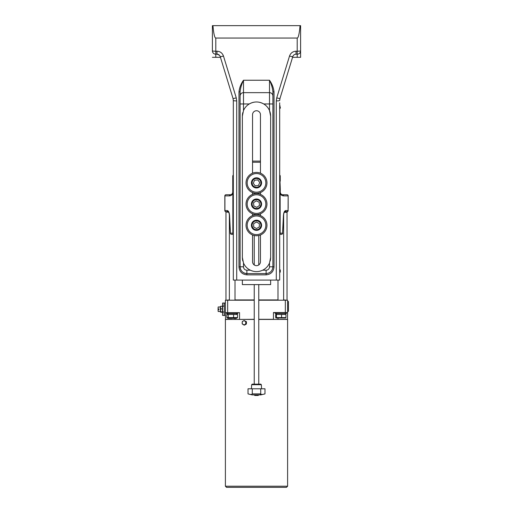 <?xml version="1.0" encoding="UTF-8"?>
<svg xmlns="http://www.w3.org/2000/svg" width="513" height="513" viewBox="0 0 513 513"><rect width="100%" height="100%" fill="white"/><g stroke="black" fill="none" stroke-linecap="round" stroke-linejoin="round"><path stroke-width="0.77" d="M280.278 271.037L280.278 269.902L280.278 271.037M279.681 276.693L279.681 104.242M236.711 280.085L236.711 100.907A3.392 0.41 180 0 1 233.319 100.49L233.319 280.085L279.681 280.085L279.681 102.824M242.367 280.085L242.367 284.606L270.633 284.606L270.633 280.085M270.184 261.014A14.133 14.133 0 0 0 270.633 257.468L269.505 263.009A14.133 14.133 0 0 1 262.662 270.191C258.552 272.076 254.448 272.076 250.338 270.191A14.133 14.133 0 0 1 243.495 263.009L242.367 257.468L242.367 116.118L243.495 110.577A14.133 14.133 0 0 1 249.286 103.959C254.095 101.317 258.905 101.317 263.714 103.959A14.133 14.133 0 0 1 269.505 110.577L270.633 116.118A14.133 14.133 0 0 0 269.505 110.577L269.505 92.654A3.392 3.392 0 0 1 272.897 96.046A3.392 3.392 0 0 0 269.505 92.654L243.495 92.654A3.392 3.392 0 0 0 240.103 96.046L240.103 266.798L238.975 266.933C239.449 271.736 242.091 274.372 246.888 274.853L266.112 274.853C270.909 274.372 273.551 271.736 274.025 266.933L274.025 91.904L272.897 91.763L272.897 266.798L274.025 266.933M297.207 38.052L297.207 51.223L296.02 51.223C292.814 51.409 290.653 53.012 289.531 56.026A3.392 0.398 17 0 0 292.776 56.603C293.333 55.096 294.417 54.295 296.02 54.205L297.207 54.205A3.392 3.392 0 0 0 300.605 50.813L300.605 57.315L300.605 50.813A3.392 3.392 0 0 1 297.207 54.205A3.392 3.392 0 0 0 300.605 50.813L300.605 25.65L300.034 25.65A27.837 3.392 90 0 1 297.207 38.052L215.793 38.052A27.837 3.392 90 0 1 212.966 25.65L300.605 25.65M212.395 25.65L212.966 25.65L212.395 25.65L212.395 50.813A3.392 3.392 0 0 0 215.793 54.205L216.98 54.205C218.583 54.295 219.667 55.096 220.224 56.603L219.756 55.648M272.897 103.959L263.714 103.959A14.133 14.133 0 0 0 249.286 103.959L240.103 103.959M242.816 112.571A14.133 14.133 0 0 0 242.367 116.118M242.367 257.468A14.133 14.133 0 0 0 242.816 261.014M269.505 263.009L269.505 266.798L272.897 266.798C272.486 270.909 270.223 273.173 266.112 273.583L246.888 273.583L246.888 270.191L250.338 270.191A14.133 14.133 0 0 0 252.826 271.12M254.679 271.486A14.133 14.133 0 0 0 260.174 271.12M262.662 270.191L266.112 270.191L266.112 274.853M270.633 116.118L270.633 257.468M252.543 234.967L252.543 261.707A3.957 3.957 0 0 0 256.5 265.663A3.957 3.957 0 0 0 260.457 261.707L260.457 234.967M260.457 215.601L260.457 213.761M260.457 194.395L260.457 192.561M260.457 173.195L260.457 114.7A3.957 3.957 0 0 0 256.5 110.744A3.957 3.957 0 0 0 252.543 114.7L252.543 173.195M252.543 192.561L252.543 194.395M252.543 213.761L252.543 215.601M300.605 50.813A3.392 0.41 -0 0 1 297.207 51.223L297.207 57.315L292.557 57.315L300.605 57.315M220.443 57.315L215.793 57.315L220.443 57.315M212.395 57.315L215.793 57.315L215.793 38.052M246.888 270.191A3.392 3.392 0 0 1 243.495 266.798L240.103 266.798A6.784 6.784 0 0 0 246.888 273.583C242.777 273.173 240.514 270.909 240.103 266.798L240.103 91.763C240.469 88.044 241.597 84.203 243.495 80.24C240.963 83.779 239.456 87.665 238.975 91.904L238.975 266.933M289.531 56.026L276.744 97.848L276.289 100.907A3.392 0.41 -0 0 0 279.681 100.49L279.989 98.425L279.681 100.49M274.025 91.904C273.544 87.665 272.037 83.779 269.505 80.24C271.403 84.203 272.531 88.044 272.897 91.763M240.103 91.763L238.975 91.904M296.02 51.223L296.02 54.205L295.616 54.231M294.058 54.827L293.545 55.276M219.391 55.205L216.98 54.205L216.98 51.223L215.793 51.223A3.392 0.41 0 0 1 212.395 50.813M233.319 100.49L233.011 98.425L233.319 100.49M276.744 97.848A3.392 0.398 17 0 0 279.989 98.425L292.776 56.603M236.711 100.907L236.256 97.848A3.392 0.398 163 0 1 233.011 98.425L220.224 56.603A3.392 0.398 163 0 0 223.469 56.026C222.347 53.012 220.186 51.409 216.98 51.223M280.278 188.438L280.278 190.188L280.278 188.438M280.278 107.07L280.278 108.205L280.278 107.07M244.137 320.535L246.464 321.747L246.387 324.03L244.521 325.101L242.194 323.883L242.271 321.6L243.136 321.067A1.981 1.828 -90 0 0 243.021 324.492A1.981 1.828 -90 0 0 245.823 322.889A1.981 1.828 -90 0 0 243.136 321.067L244.137 320.535L245.926 321.747L245.849 324.03L243.983 325.101M246.464 321.747L245.926 321.747M246.387 324.03L245.849 324.03M258.764 319.426L287.601 319.426L287.601 486.221L225.399 486.221L226.534 487.35L286.466 487.35L226.534 487.35M225.399 486.221L225.399 319.426L254.236 319.426M225.515 319.426L225.399 312.641L239.539 312.641L239.539 319.426M227.663 312.641L227.663 300.201L225.399 300.201L225.399 312.641M225.399 303.029L224.271 303.029L224.271 315.463L225.399 315.463M224.271 311.975L222.578 311.975L222.578 306.165L224.271 306.165M222.578 311.975L222.578 315.354L222.687 312.205M222.578 306.165L222.578 303.138L222.578 306.165M222.578 306.864A6.502 6.502 0 0 0 222.373 306.402A5.855 0.641 180 0 0 222.148 306.255A5.855 4.72 180 0 1 222.148 308.89A5.855 5.361 -0 0 1 222.148 311.878A5.855 0.641 -0 0 1 222.373 312.09A5.855 0.641 -0 0 1 222.148 312.237L220.737 312.237A5.855 0.641 -0 0 1 220.519 312.09A5.855 0.641 -0 0 1 220.737 311.878A5.855 5.361 -0 0 1 220.737 308.89A5.855 4.72 180 0 1 220.737 306.255A5.855 0.641 180 0 0 220.519 306.402A5.855 0.641 180 0 0 220.507 306.434M222.148 308.89L220.737 308.89M222.148 306.255L220.737 306.255M222.148 311.878L220.737 311.878M220.519 306.402A6.502 6.502 0 0 0 220.314 306.864L220.314 311.628A6.502 6.502 0 0 0 220.519 312.09M220.314 311.506L218.166 311.506L218.166 309.531L218.897 309.531L218.897 308.961L218.051 308.961L218.166 306.986L220.314 306.986M218.051 309.531L218.166 311.506M218.166 306.986L218.051 308.961M227.663 300.201L254.236 300.201M258.764 300.201L285.337 300.201L285.337 312.526L273.461 312.526L273.461 319.31L258.764 319.31M287.601 300.201L287.601 301.471L288.447 301.471L288.447 311.365L287.601 311.365L287.601 312.526L287.601 300.201L285.337 300.201M273.461 312.641L287.601 312.526L287.485 319.426M231.799 319.31L225.399 319.31M285.337 312.641L287.485 312.641M254.236 319.31L239.648 319.426M287.601 319.31L273.352 319.426M277.988 299.919L258.764 299.919M254.236 299.919L235.012 299.919M229.362 299.919L226.252 300.201M286.748 300.201L283.638 299.919M284.266 212.279L287.03 212.279L287.03 299.919M226.252 211.997L228.734 212.279M225.688 211.677L228.561 211.997M284.439 211.997L287.312 211.997L287.312 211.433M232.755 192.542L231.972 194.196L230.491 194.748L225.97 194.748A1.129 1.129 0 0 0 224.835 195.883L224.835 210.58A1.129 1.129 0 0 0 225.97 211.715L225.22 211.433M287.78 211.433L287.03 211.715A1.129 1.129 0 0 0 288.165 210.58A1.129 1.129 0 0 1 287.78 211.433M284.664 211.715L287.03 211.715A1.129 1.045 -90 0 0 288.082 210.58L288.165 195.883A1.129 1.129 0 0 0 287.03 194.748L282.509 194.748L281.028 194.196L280.245 192.49L280.245 190.31L280.162 192.49C280.367 194.542 281.502 195.677 283.554 195.883A1.129 1.045 -90 0 0 282.509 194.748L282.188 194.728M280.143 190.426L280.143 233.197A1.218 1.129 -0 0 1 279.963 233.781M279.963 181.179L280.245 187.796M279.963 175.51A1.218 1.129 -0 0 1 280.143 176.094L280.143 181.179M280.245 181.179L280.245 176.094A1.129 1.129 0 0 0 279.963 175.343M233.319 234.082A1.218 1.129 180 0 1 232.857 233.197L232.857 176.094A1.218 1.129 180 0 1 233.319 175.209M279.963 234.332L281.496 234.332L279.963 234.332M233.319 175.113A1.129 1.129 0 0 0 232.755 176.094L232.755 192.49L232.838 176.094A1.129 1.045 -90 0 1 233.319 175.138M283.433 215.64L282.541 233.197L280.143 233.197M282.541 233.306L282.625 233.255A1.129 1.129 0 0 1 281.496 234.332A1.129 1.045 -90 0 0 282.541 233.197L283.522 215.595C283.76 213.421 284.164 212.126 284.721 211.702A1.129 1.045 -90 0 0 285.715 210.58C284.452 210.83 283.695 212.485 283.439 215.537M232.857 233.197L230.459 233.197A1.129 1.045 90 0 0 231.504 234.332L233.319 234.332M230.459 233.306L229.561 215.537C229.305 212.485 228.548 210.83 227.285 210.58L224.918 210.58L224.918 195.883A1.129 1.045 90 0 1 225.97 194.748L230.491 194.748A1.129 1.045 90 0 0 229.446 195.883C231.498 195.677 232.633 194.542 232.838 192.49M227.285 210.58A1.129 1.045 90 0 0 228.291 211.709L228.336 211.715M224.835 210.58L224.918 210.58A1.129 1.045 90 0 0 225.97 211.715L228.291 211.715C228.651 211.51 229.054 212.805 229.478 215.595L230.375 233.255A1.129 1.129 0 0 0 231.504 234.332M283.554 195.883L288.082 195.883A1.129 1.045 -90 0 0 287.03 194.748A1.129 1.129 0 0 1 288.165 195.883L288.082 210.58L285.715 210.58M288.165 208.182L288.165 198.281M226.534 313.488L237.84 313.488L226.534 313.488L226.534 312.641M236.512 313.77L237.538 314.475L226.836 314.475L227.862 313.77M226.836 317.585L237.538 317.585L236.512 318.291L227.862 318.291L226.836 317.585L226.836 314.475M237.538 317.585L237.538 314.475M233.588 317.585L233.588 314.475M228.234 317.585L228.234 314.475M275.16 313.488L286.466 313.488L275.16 313.488L275.16 312.641M281.566 314.475L281.566 317.585L275.673 317.585L276.43 317.585L276.43 314.475L275.673 314.475L285.196 314.475M275.673 317.585L275.673 314.475M281.566 317.585L285.953 317.585L285.953 314.475M285.953 317.585L285.196 317.585M285.664 317.989L275.962 317.989M266.959 225.284A10.459 10.459 0 0 0 251.267 216.223A10.459 10.459 0 0 0 251.267 234.338A10.459 10.459 0 0 0 266.959 225.284M265.83 225.284A9.33 9.33 0 0 1 251.838 233.364A9.33 9.33 0 0 1 251.838 217.204A9.33 9.33 0 0 1 265.83 225.284M261.592 225.284A5.092 5.092 0 0 0 253.954 220.879A5.092 5.092 0 0 0 253.954 229.689A5.092 5.092 0 0 0 261.592 225.284M259.328 223.649L259.328 226.913L256.5 228.548L253.672 226.913L253.672 223.649L256.5 222.02L259.328 223.649M266.959 204.078A10.459 10.459 0 0 0 251.267 195.023A10.459 10.459 0 0 0 251.267 213.139A10.459 10.459 0 0 0 266.959 204.078M265.83 204.078A9.33 9.33 0 0 1 251.838 212.158A9.33 9.33 0 0 1 251.838 195.998A9.33 9.33 0 0 1 265.83 204.078M261.566 203.61A5.092 5.092 0 0 0 253.557 199.929A5.092 5.092 0 0 0 254.377 208.701A5.092 5.092 0 0 0 261.566 203.61M259.161 202.193L259.469 205.444L256.801 207.329L253.839 205.969L253.531 202.718L256.199 200.827L259.161 202.193M266.959 182.878A10.459 10.459 0 0 0 251.267 173.817A10.459 10.459 0 0 0 251.267 191.933A10.459 10.459 0 0 0 266.959 182.878M265.83 182.878A9.33 9.33 0 0 1 251.838 190.958A9.33 9.33 0 0 1 251.838 174.798A9.33 9.33 0 0 1 265.83 182.878M261.155 184.93A5.092 5.092 0 0 0 255.949 177.819A5.092 5.092 0 0 0 252.396 185.886A5.092 5.092 0 0 0 261.155 184.93M259.745 182.525L258.43 185.507L255.185 185.866L253.255 183.231L254.57 180.243L257.815 179.89L259.745 182.525M254.236 284.606L254.236 384.16L258.764 384.16L258.764 284.606M254.236 235.493L254.236 264.958M261.341 384.692L260.777 384.16L252.223 384.16L251.659 384.692L261.341 384.692L261.592 388.79M264.984 393.881C262.521 394.632 261.104 394.632 260.719 393.881L260.719 388.79L264.984 388.79L264.984 393.881L260.886 394.895L252.114 394.895L248.016 393.881L248.016 388.79L252.281 388.79L252.281 393.881C251.902 394.625 250.491 394.632 248.055 393.888M260.719 388.79L252.281 388.79M260.719 393.881L252.281 393.881M258.764 394.907L254.236 394.907L254.801 395.472L258.199 395.472L258.764 394.907M252.543 162.236L260.457 162.236M260.457 161.108L252.543 161.108M280.278 269.902L280.278 272.172M243.495 266.798L243.495 263.009M243.495 110.577L243.495 92.654A3.392 3.392 0 0 0 240.103 96.046M269.505 266.798A3.392 3.392 0 0 1 266.112 270.191M236.256 97.848L223.469 56.026M276.289 100.907L276.289 280.085M269.505 92.654L269.505 80.24L243.495 80.24L243.495 92.654M240.103 266.798A6.784 6.784 0 0 0 246.888 273.583L246.888 274.853M279.963 187.643L279.963 190.464M279.963 105.652L279.963 108.48M224.155 312.205L224.271 315.354M222.687 305.934L222.687 303.029L224.155 303.029L224.155 305.934M235.012 318.291L235.012 319.426M277.988 319.426L277.988 318.291M280.162 190.413L280.162 192.49M279.963 175.427A1.129 1.045 90 0 1 280.162 176.094L280.162 181.179M224.835 195.883L229.446 195.883M260.912 225.284A4.412 4.412 0 0 1 254.294 229.099A4.412 4.412 0 0 1 254.294 221.462A4.412 4.412 0 0 1 260.912 225.284M260.893 203.667A4.412 4.412 0 0 1 254.66 208.086A4.412 4.412 0 0 1 253.948 200.48A4.412 4.412 0 0 1 260.893 203.667M260.533 184.654A4.412 4.412 0 0 1 252.941 185.482A4.412 4.412 0 0 1 256.019 178.492A4.412 4.412 0 0 1 260.533 184.654M287.601 486.221L286.466 487.35M222.687 315.463L224.155 315.463M222.373 312.09A6.502 6.502 0 0 0 222.578 311.628M225.97 212.279L225.97 299.919M281.028 194.196L280.245 192.49M232.755 192.49L231.972 194.196M277.988 280.085L277.988 300.201M283.638 214.402L283.638 300.201M229.362 214.402L229.362 300.201M235.012 280.085L235.012 300.201M237.84 313.488L237.84 312.641M286.466 313.488L286.466 312.641M276.488 313.77L275.962 314.071M285.138 313.77L285.664 314.071M258.764 235.493L258.764 264.958M251.659 384.692L251.408 388.79M260.258 394.548L260.886 394.895M252.216 394.901L260.784 394.901"/></g></svg>
